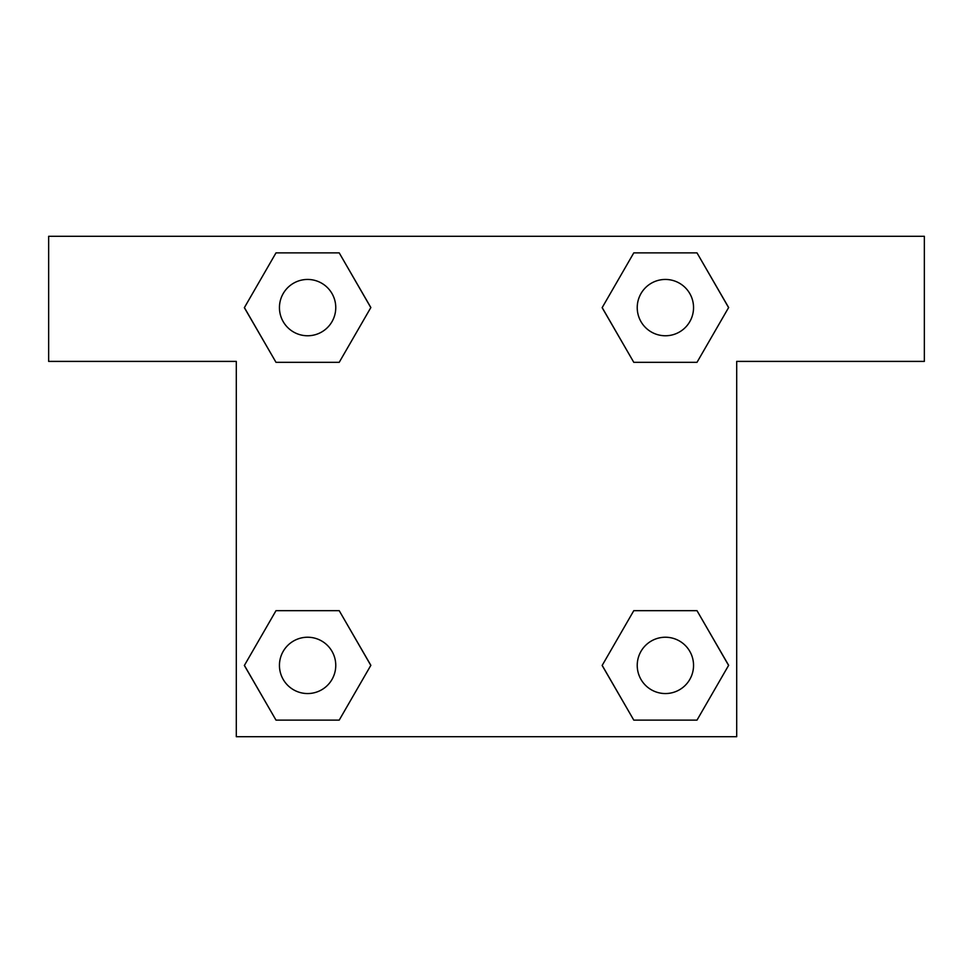 <?xml version="1.0" encoding="UTF-8"?>
<svg xmlns="http://www.w3.org/2000/svg" width="973" height="973" viewBox="0 0 973 973"><rect width="100%" height="100%" fill="white"/><g stroke="black" fill="none" stroke-linecap="round" stroke-linejoin="round"><path stroke-width="1.46" d="M666.809 362.333L633.788 362.333L696.996 362.333L633.788 362.333L602.19 307.602L633.788 252.871L696.996 252.871L728.595 307.602L696.996 362.333L633.788 362.333L666.809 362.333L633.788 362.333L602.129 307.65M276.004 362.333L339.212 362.333L276.004 362.333L244.405 307.602L276.004 252.871L339.212 252.871L370.81 307.602L339.212 362.333L276.004 362.333L244.332 307.65M306.191 610.667L339.212 610.667L276.004 610.667L339.212 610.667L370.81 665.398L339.212 720.129L276.004 720.129L244.405 665.398L276.004 610.667L339.212 610.667L306.191 610.667L339.212 610.667L370.871 665.35M696.996 610.667L633.788 610.667L696.996 610.667L728.595 665.398L696.996 720.129L633.788 720.129L602.19 665.398L633.788 610.667L696.996 610.667L728.668 665.35M924.35 236.305L48.65 236.305L48.65 361.397L236.305 361.397L236.305 736.695L736.695 736.695L736.695 361.397L924.35 361.397L924.35 236.305M339.212 252.871L276.004 252.871L339.212 252.871L370.871 307.565M276.004 720.129L339.212 720.129L276.004 720.129L244.332 665.435M633.788 720.129L696.996 720.129L633.788 720.129L602.129 665.435M696.996 252.871L633.788 252.871L696.996 252.871L728.668 307.565M693.542 665.398A28.144 28.144 0 0 0 651.314 641.012A28.144 28.144 0 0 0 651.314 689.772A28.144 28.144 0 0 0 693.542 665.398M335.758 665.398A28.144 28.144 0 0 0 293.53 641.012A28.144 28.144 0 0 0 293.53 689.772A28.144 28.144 0 0 0 335.758 665.398M693.542 307.602A28.144 28.144 0 0 0 651.314 283.228A28.144 28.144 0 0 0 651.314 331.988A28.144 28.144 0 0 0 693.542 307.602M335.758 307.602A28.144 28.144 0 0 0 293.53 283.228A28.144 28.144 0 0 0 293.53 331.988A28.144 28.144 0 0 0 335.758 307.602M633.788 610.667L666.809 610.667M339.212 362.333L306.191 362.333"/></g></svg>
